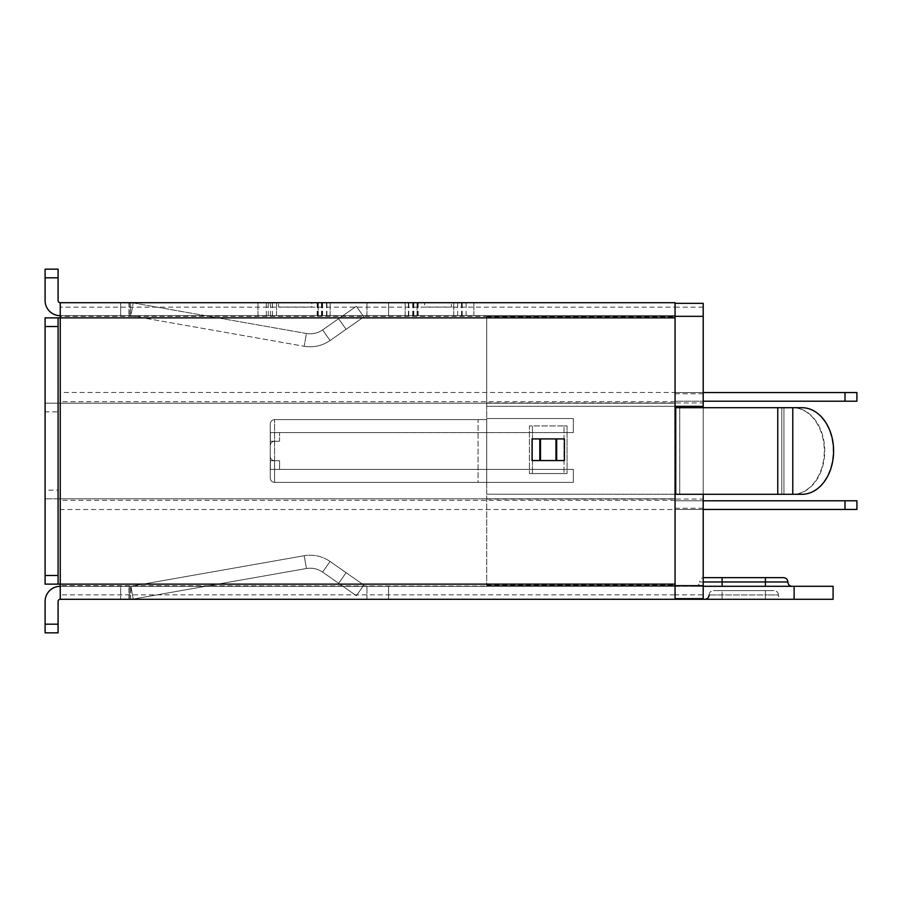 <?xml version="1.0" encoding="UTF-8"?>
<svg xmlns="http://www.w3.org/2000/svg" width="902" height="902" viewBox="0 0 902 902"><rect width="100%" height="100%" fill="white"/><g stroke="black" fill="none" stroke-linecap="round" stroke-linejoin="round"><path stroke-width="0.68" stroke-dasharray="4.51 3.38" d="M782.722 599.289L765.403 599.289L782.722 599.289A4.33 4.33 0 0 1 778.392 594.959L765.403 594.959L765.403 599.289L704.789 599.289L765.403 599.289L765.403 594.959L778.392 594.959A4.33 4.33 0 0 0 774.063 590.63L765.403 590.63L774.063 590.63M792.193 586.3L765.403 586.3L792.193 586.3M703.199 581.97L699.648 581.97A4.33 4.33 0 0 1 703.199 577.708M783.534 577.641L703.977 577.641M540.49 460.561L540.49 438.913L555.982 438.913L555.982 460.561L532.056 460.561L564.415 460.561L532.056 460.561L532.056 438.913L564.415 438.913L564.415 460.561L555.982 460.561M703.199 586.3L675.057 586.3L675.057 494.206L679.736 494.206L486.719 494.206L486.719 316.331L675.057 316.331L675.057 406.34L675.057 315.7L675.057 317.865L675.057 315.7L60.254 315.7L675.057 315.7L675.057 303.343L675.057 407.704L675.057 406.34L675.057 407.704L777.761 407.704L777.761 494.296L783.928 494.296L675.057 494.296L675.057 599.289L675.057 586.3L60.254 586.3L60.254 599.289L60.254 500.339L60.254 594.846L60.254 585.669L833.087 586.3M777.761 407.704L801.495 407.704A43.296 31.66 90 0 1 833.155 451A43.296 31.66 90 0 1 801.495 494.296L792.632 494.296A43.296 31.66 -90 0 0 824.293 451A43.296 31.66 -90 0 0 792.632 407.704L801.495 407.704M675.057 406.34L486.719 406.34L703.199 406.34L703.199 494.206L679.736 494.206L703.199 494.296L486.719 494.206L486.719 585.669L486.719 406.34L675.057 406.34L486.719 406.34L486.719 316.331L675.057 316.331L675.057 315.7L60.254 315.7L60.254 302.711L675.057 302.711L675.057 303.343L675.057 302.711L60.254 302.711L60.254 317.865L45.1 317.865L58.089 317.865L58.089 584.135L45.1 584.135L60.254 584.135L60.254 586.3L675.057 586.3L675.057 599.289L60.254 599.289L60.254 594.846L675.057 594.846L675.057 599.289L833.087 599.289M321.484 315.7L321.484 302.711M408.392 315.7L408.392 302.711M412.721 315.7L412.721 302.711M317.154 315.7L317.154 302.711M274.569 441.258L279.552 441.258L274.569 441.258L279.552 441.258L274.569 441.258L279.552 441.258L279.552 432.599L573.311 432.599L573.311 418.528L486.719 418.528L486.719 419.61L486.719 418.528L486.719 419.61L486.719 418.528L486.719 419.61L486.719 418.528L573.311 418.528L573.311 432.599L274.569 432.599L573.311 432.599L573.311 418.528L486.719 418.528L573.311 418.528L573.311 432.599L279.552 432.599L279.552 441.258L279.552 432.599L573.311 432.599L573.311 418.528L486.719 418.528L573.311 418.528L573.311 432.599L279.552 432.599L279.552 441.258L274.569 441.258L279.552 441.258L274.569 441.258L274.569 432.599L270.239 432.599L270.239 441.258L270.239 432.599L274.569 432.599L274.569 419.61L486.719 419.61L486.719 482.39L486.719 419.61L478.06 419.61L478.06 482.39L486.719 482.39L478.06 482.39L478.06 419.61L274.569 419.61L486.719 419.61L274.569 419.61L486.719 419.61L274.569 419.61L486.719 419.61L274.569 419.61L274.569 482.39L573.311 482.39L573.311 469.401L573.311 482.39L274.569 482.39L573.311 482.39L573.311 469.401L279.552 469.401L573.311 469.401L573.311 482.39L274.569 482.39L573.311 482.39L573.311 469.401L279.552 469.401L279.552 460.742L274.569 460.742L279.552 460.742L274.569 460.742L279.552 460.742L274.569 460.742L279.552 460.742L279.552 469.401L573.311 469.401L573.311 482.39L274.569 482.39C271.953 482.119 270.51 480.676 270.239 478.06L270.239 423.94L270.239 478.06C270.51 480.676 271.953 482.119 274.569 482.39C271.953 482.119 270.51 480.676 270.239 478.06C270.51 480.676 271.953 482.119 274.569 482.39C271.953 482.119 270.51 480.676 270.239 478.06C270.51 480.676 271.953 482.119 274.569 482.39C271.953 482.119 270.51 480.676 270.239 478.06C270.51 480.676 271.953 482.119 274.569 482.39L274.569 460.742L279.552 460.742L279.552 469.401L279.552 460.742L274.569 460.742C271.953 460.471 270.51 459.028 270.239 456.412C270.51 459.028 271.953 460.471 274.569 460.742L274.569 469.401L573.311 469.401L270.239 469.401L270.239 460.742L270.239 469.401L274.569 469.401L274.569 482.39L274.569 419.61L274.569 441.258L270.352 441.258L270.352 432.599L279.552 432.599L270.352 432.599L279.552 432.599L270.352 432.599L270.352 441.258L274.569 441.258L270.352 441.258L270.352 432.599L270.352 441.258L274.569 441.258L270.239 441.258L274.569 441.258L274.569 419.61L274.569 441.258C271.953 441.529 270.51 442.972 270.239 445.588L270.239 423.94L270.239 445.588C270.51 442.972 271.953 441.529 274.569 441.258C271.953 441.529 270.51 442.972 270.239 445.588C270.51 442.972 271.953 441.529 274.569 441.258C271.953 441.529 270.51 442.972 270.239 445.588C270.51 442.972 271.953 441.529 274.569 441.258M564.032 425.924L567.054 425.924L567.054 473.55L529.418 473.55L529.418 425.924L532.439 425.924L532.439 473.55L532.439 425.924L564.032 425.924L564.032 473.55L564.032 425.924L529.418 425.924L529.418 473.55L567.054 473.55L529.418 473.55L567.054 473.55L567.054 425.924L529.418 425.924L564.032 425.924M607.79 586.3L641.277 586.3L607.79 586.3L607.79 585.669L641.277 585.669L607.79 585.669L607.79 586.3M765.403 586.3L695.318 586.3L765.403 586.3L765.403 577.641M120.665 586.3L388.615 586.3L120.665 586.3L388.615 586.3L120.665 586.3L120.665 599.289L120.665 586.3M703.199 407.704L703.199 494.206L486.719 494.206L675.057 494.206L675.057 594.846L675.057 316.331L60.254 316.331L60.254 302.711A2.165 2.165 0 0 1 58.089 300.546A2.165 2.165 0 0 0 60.254 302.711A2.165 2.165 0 0 1 58.089 300.546L58.089 269.157L45.1 269.157L45.1 300.546A15.154 15.154 0 0 0 60.254 315.7A15.154 15.154 0 0 1 45.1 300.546L45.1 269.157L58.089 269.157L58.089 300.546L58.089 269.157M675.057 594.215L675.057 594.846L703.199 594.846L703.199 494.296L675.97 494.296L781.775 494.296L703.199 494.296M675.057 500.339L60.254 500.339L60.254 509.529L675.057 509.529L675.057 508.897M346.086 329.32L338.633 318.677L356.369 306.263L322.612 329.906L330.064 340.539L363.822 316.906L356.369 306.263L338.633 318.677L356.369 306.263L363.822 316.906L346.086 329.32L338.633 318.677L322.612 329.906L338.633 318.677L346.086 329.32L330.064 340.539L322.612 329.906C317.684 333.21 312.295 334.405 306.432 333.492L304.177 346.278L306.432 333.492C312.295 334.405 317.684 333.21 322.612 329.906L330.064 340.539C322.183 345.861 313.558 347.777 304.177 346.278C313.558 347.777 322.183 345.861 330.064 340.539L363.822 316.906L356.369 306.263L363.822 316.906L346.086 329.32L338.633 318.677L322.612 329.906C317.684 333.21 312.295 334.405 306.432 333.492L133.192 302.937L130.937 315.734L304.177 346.278L130.937 315.734L133.192 302.937L306.432 333.492L304.177 346.278L306.432 333.492C312.295 334.405 317.684 333.21 322.612 329.906L330.064 340.539C322.183 345.861 313.558 347.777 304.177 346.278C313.558 347.777 322.183 345.861 330.064 340.539L346.086 329.32M130.937 315.734L304.177 346.278L130.937 315.734L133.192 302.937L130.564 302.711L130.564 315.7L130.564 302.711L133.192 302.937L130.937 315.734L128.975 315.7L130.937 315.734M60.254 302.711L675.057 302.711L675.057 315.7L675.057 302.711L675.057 307.154L675.057 303.343L703.199 303.343L675.057 303.343L703.199 303.343L703.199 406.34M130.564 302.711L128.975 302.711L130.564 302.711L130.564 315.7L130.564 302.711L133.192 302.937L306.432 333.492L133.192 302.937L120.665 302.711L120.665 315.7L120.665 302.711L120.665 315.7L120.665 302.711L388.615 302.711L130.564 302.711M129.324 315.7L388.615 315.7L388.615 302.711L366.967 302.711L388.615 302.711L388.615 315.7L120.665 315.7L388.615 315.7L388.615 302.711L388.615 315.7L120.665 315.7L120.665 302.711L120.665 315.7L120.665 302.711L120.665 315.7L130.564 315.7L120.665 315.7L129.324 315.7L129.324 302.711L366.967 302.711L120.665 302.711L129.324 302.711L129.324 315.7M338.633 583.323L356.369 595.737L363.822 585.094L330.064 561.461L363.822 585.094L356.369 595.737L338.633 583.323L346.086 572.68L330.064 561.461L322.612 572.093L330.064 561.461L346.086 572.68L338.633 583.323L356.369 595.737L363.822 585.094L356.369 595.737L338.633 583.323L346.086 572.68L338.633 583.323L322.612 572.093L330.064 561.461L322.612 572.093L338.633 583.323M451.451 302.711L424.662 302.711L451.451 302.711L451.451 307.041L424.662 307.041L424.662 302.711L424.662 307.041L451.451 307.041L451.451 302.711M311.81 302.711L278.583 302.711L311.81 302.711L311.81 307.041L278.583 307.041L278.583 302.711L278.583 307.041L311.81 307.041L311.81 302.711M322.612 572.093C317.684 568.79 312.295 567.595 306.432 568.508L304.177 555.722L306.432 568.508C312.295 567.595 317.684 568.79 322.612 572.093C317.684 568.79 312.295 567.595 306.432 568.508L304.177 555.722C313.558 554.223 322.183 556.139 330.064 561.461C322.183 556.139 313.558 554.223 304.177 555.722L306.432 568.508C312.295 567.595 317.684 568.79 322.612 572.093M330.064 561.461C322.183 556.139 313.558 554.223 304.177 555.722C313.558 554.223 322.183 556.139 330.064 561.461M133.192 599.063L130.937 586.266L304.177 555.722L130.937 586.266L133.192 599.063L306.432 568.508L133.192 599.063L130.937 586.266L304.177 555.722L130.937 586.266L133.192 599.063L306.432 568.508L133.192 599.063L130.564 599.289L130.564 586.3L130.564 599.289L133.192 599.063L130.564 599.289L130.937 586.266L130.564 599.289L133.192 599.063M675.057 599.289L675.057 316.331M130.564 599.289L128.975 599.289L130.564 599.289M129.324 599.289L388.615 599.289L388.615 586.3L388.615 599.289L129.324 599.289L388.615 599.289L388.615 586.3L388.615 599.289L120.665 599.289L129.324 599.289L120.665 599.289L129.324 599.289L129.324 586.3L129.324 599.289M128.975 599.289L120.665 599.289L128.975 599.289L128.975 586.3L128.975 599.289M675.057 594.846L675.057 598.657L703.199 598.657L675.057 598.657L675.057 585.669L486.719 585.669L675.057 585.669M675.057 401.661L60.254 401.661L60.254 403.194L675.057 403.194L60.254 403.194L60.254 498.806L675.057 498.806L675.057 494.296L675.057 498.806L45.1 498.806L45.1 403.194L45.1 411.853L58.089 411.853L58.089 403.194L60.254 403.194L60.254 498.806L58.089 498.806L58.089 403.194L45.1 403.194L60.254 403.194L60.254 392.471L675.057 392.471L675.057 307.154L675.057 307.785L675.057 307.154L60.254 307.154L60.254 401.661L60.254 315.7L675.057 315.7L675.057 303.343M128.975 302.711L120.665 302.711L128.975 302.711L128.975 315.7L128.975 302.711M675.057 393.103L675.057 307.785M60.254 315.7A15.154 15.154 0 0 1 45.1 300.546L45.1 269.157M58.089 498.806L45.1 498.806L58.089 498.806L58.089 490.147L45.1 490.147L45.1 498.806M45.1 411.853L45.1 490.147M58.089 411.853L58.089 490.147M58.089 403.194L45.1 403.194M45.1 624.184L45.1 632.843L58.089 632.843L58.089 624.184L45.1 624.184L45.1 601.454A15.154 15.154 0 0 1 60.254 586.3M58.089 624.184L58.089 601.454A2.165 2.165 0 0 1 60.254 599.289M45.1 584.135L45.1 317.865M675.057 494.296L675.97 494.296L675.057 494.296L675.057 407.704M675.722 494.296L675.722 407.704M777.761 494.296L801.934 494.296M801.934 407.704L783.928 407.704L792.779 407.704L792.779 494.296L783.928 494.296L792.632 494.296M793.083 407.704A43.296 31.66 -90 0 1 824.744 451A43.296 31.66 -90 0 1 793.083 494.296M801.495 494.296L792.779 494.296M556.669 438.913L564.415 438.913L556.669 438.913L556.669 460.561M555.982 438.913L539.802 438.913L539.802 460.561M539.802 438.913L540.49 438.913M765.403 590.63L713.448 590.63L765.403 590.63L765.403 594.959L722.107 594.959L722.107 590.63L722.107 594.959L709.119 594.959L765.403 594.959L765.403 590.63M675.057 598.657L703.199 598.657L703.199 303.343L703.199 594.846M486.719 499.077L703.199 499.077M486.719 402.923L703.199 402.923M845.005 401.21L856.9 401.21L856.9 392.55L845.005 392.55L856.9 392.55L845.005 392.55L845.005 401.21L856.9 401.21L856.9 392.55L856.9 401.21L675.057 401.21L675.057 392.55L675.057 401.21L675.057 392.55L675.057 401.21L675.057 392.55L675.057 401.21L845.005 401.21L845.005 392.55L675.057 392.55L845.005 392.55L845.005 401.21L675.057 401.21L856.9 401.21L856.9 392.55L856.9 401.21L845.005 401.21L845.005 392.55L856.9 392.55L675.057 392.55L845.005 392.55L845.005 401.21L703.199 401.21M703.199 500.79L675.057 500.79L675.057 509.45L675.057 500.79L675.057 509.45L675.057 500.79L675.057 509.45L675.057 500.79L845.005 500.79L845.005 509.45L856.9 509.45L856.9 500.79L845.005 500.79L845.005 509.45L675.057 509.45L845.005 509.45L845.005 500.79L675.057 500.79L856.9 500.79L856.9 509.45L856.9 500.79L845.005 500.79L845.005 509.45L856.9 509.45L675.057 509.45L845.005 509.45L845.005 500.79L675.057 500.79L856.9 500.79L856.9 509.45L856.9 500.79L845.005 500.79M270.239 423.94C270.51 421.324 271.953 419.881 274.569 419.61C271.953 419.881 270.51 421.324 270.239 423.94C270.51 421.324 271.953 419.881 274.569 419.61C271.953 419.881 270.51 421.324 270.239 423.94C270.51 421.324 271.953 419.881 274.569 419.61C271.953 419.881 270.51 421.324 270.239 423.94C270.51 421.324 271.953 419.881 274.569 419.61C271.953 419.881 270.51 421.324 270.239 423.94M274.569 460.742C271.953 460.471 270.51 459.028 270.239 456.412C270.51 459.028 271.953 460.471 274.569 460.742C271.953 460.471 270.51 459.028 270.239 456.412C270.51 459.028 271.953 460.471 274.569 460.742L270.239 460.742L274.569 460.742L270.352 460.742L274.569 460.742L270.352 460.742L274.569 460.742L274.569 482.39L274.569 460.742M703.199 509.45L845.005 509.45M270.352 469.401L270.352 460.742L270.352 469.401L279.552 469.401L270.352 469.401L270.352 460.742L270.352 469.401L279.552 469.401L270.352 469.401M845.005 392.55L703.199 392.55M641.277 585.669L641.277 586.3L641.277 585.669M695.318 586.3C697.968 586.018 699.411 584.575 699.648 581.97L787.863 581.97M722.107 577.641L722.107 586.3M783.928 407.704L783.928 494.296L783.928 407.704M321.845 315.7L321.845 302.711M408.753 315.7L408.753 302.711M794.121 586.3L794.121 599.289M417.051 315.7L417.051 302.711L417.051 315.7M330.143 315.7L330.143 302.711L330.143 315.7M679.736 494.206L679.736 407.704L679.736 494.206M675.057 584.135L60.254 584.135L60.254 317.865L675.057 317.865M257.972 315.7L257.972 302.711L257.972 315.7M270.42 315.7L270.42 302.711M272.404 315.7L272.404 302.711M276.553 315.7L276.553 302.711L276.553 315.7M318.259 315.7L318.259 302.711L318.259 315.7M322.409 315.7L322.409 302.711M317.696 315.7L317.696 302.711M405.167 315.7L405.167 302.711L405.167 315.7M417.615 315.7L417.615 302.711M412.902 315.7L412.902 302.711M453.751 315.7L453.751 302.711L453.751 315.7M457.641 315.7L457.641 302.711M462.185 315.7L462.185 302.711M473.866 315.7L473.866 302.711L473.866 315.7M366.967 315.7L366.967 302.711L366.967 315.7M683.716 599.289L683.716 598.657M366.967 599.289L366.967 586.3L366.967 599.289M466.086 315.7L466.086 302.711M461.531 315.7L461.531 302.711M413.466 315.7L413.466 302.711M326.558 315.7L326.558 302.711M268.255 315.7L268.255 302.711M266.27 315.7L266.27 302.711M45.1 277.816L58.089 277.816M781.775 407.704L781.775 494.296L781.775 407.704M722.107 599.289L722.107 594.959L722.107 599.289M486.719 585.229L675.057 585.229M486.719 316.771L675.057 316.771M675.057 307.154L703.199 307.154M675.057 393.746L703.199 393.746M675.057 508.254L703.199 508.254M322.589 315.7L322.589 302.711M418.156 315.7L418.156 302.711M413.826 315.7L413.826 302.711M326.919 315.7L326.919 302.711M709.119 594.959C709.344 592.355 710.787 590.911 713.448 590.63"/><path stroke-width="1.35" d="M792.193 586.3A4.33 4.33 0 0 1 787.863 581.97L765.403 581.97L765.403 577.641L783.534 577.641C786.183 577.923 787.626 579.366 787.863 581.97M703.199 577.708A4.33 4.33 0 0 1 703.977 577.641L765.403 577.641M703.199 586.3L833.087 586.3L833.087 599.289L675.057 599.289L675.057 494.296L801.934 494.296A43.296 31.66 90 0 0 833.606 451A43.296 31.66 90 0 0 801.934 407.704L675.057 407.704L675.057 302.711L60.254 302.711L60.254 317.865L58.089 317.865L58.089 326.524L45.1 326.524L45.1 317.865L58.089 317.865M532.056 460.561L564.415 460.561L564.415 438.913L532.056 438.913L532.056 460.561M58.089 584.135L45.1 584.135L45.1 575.476L58.089 575.476L58.089 584.135L60.254 584.135L60.254 599.289A2.165 2.165 0 0 0 58.089 601.454L58.089 632.843L45.1 632.843L45.1 601.454A15.154 15.154 0 0 1 60.254 586.3M675.057 599.289L60.254 599.289M45.1 277.816L45.1 269.157L58.089 269.157L58.089 277.816L45.1 277.816L45.1 300.546A15.154 15.154 180 0 0 60.254 315.7M58.089 277.816L58.089 300.546A2.165 2.165 180 0 0 60.254 302.711M45.1 269.157L58.089 269.157M58.089 575.476L58.089 326.524M45.1 575.476L45.1 326.524M703.199 407.704L703.199 406.34L675.057 406.34M703.199 494.296L703.199 598.657L675.057 598.657M675.057 303.343L703.199 303.343L703.199 406.34M845.005 500.79L856.9 500.79L856.9 509.45L845.005 509.45L845.005 500.79L703.199 500.79M845.005 509.45L703.199 509.45M703.199 392.55L856.9 392.55L856.9 401.21L845.005 401.21L845.005 392.55M703.199 401.21L845.005 401.21M765.403 586.3L765.403 581.97L703.199 581.97M540.49 460.561L540.49 438.913M777.761 407.704L777.761 494.296M675.057 584.135L60.254 584.135L60.254 317.865L675.057 317.865M675.057 407.704L675.057 494.296M683.716 598.657L683.716 599.289M794.121 586.3L794.121 599.289M45.1 624.184L58.089 624.184M675.722 494.296L675.722 407.704M792.779 407.704L792.779 494.296M556.669 460.561L556.669 438.913M555.982 438.913L555.982 460.561M539.802 438.913L539.802 460.561M722.107 577.641L722.107 586.3M675.057 585.669L703.199 585.669M675.057 316.331L703.199 316.331M709.119 594.959C708.882 597.564 707.439 599.007 704.789 599.289"/></g></svg>
